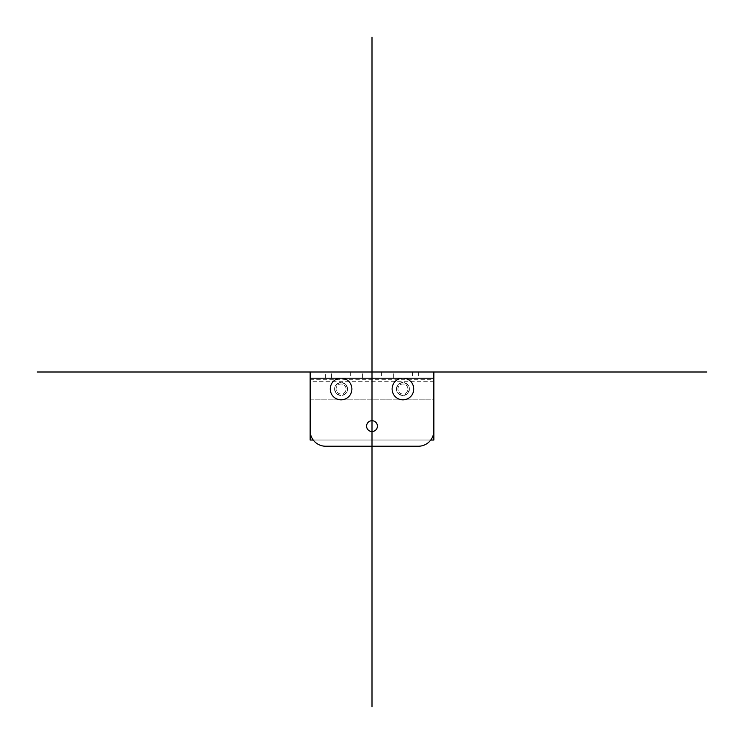 <?xml version="1.0" encoding="UTF-8"?>
<svg xmlns="http://www.w3.org/2000/svg" width="744" height="744" viewBox="0 0 744 744"><rect width="100%" height="100%" fill="white"/><g stroke="black" fill="none" stroke-linecap="round" stroke-linejoin="round"><path stroke-width="0.56" stroke-dasharray="3.72 2.79" d="M310.146 372L310.146 399.835L433.854 399.835L433.854 378.185L310.146 378.185L433.854 378.185L310.146 378.185L310.146 430.767A15.466 15.466 0 0 0 325.612 446.223L418.388 446.223A15.466 15.466 0 0 0 433.854 430.767L433.854 372L310.146 372M362.412 378.185L381.588 378.185L362.412 378.185L362.412 372L381.588 372L362.412 372M393.344 378.185L412.511 378.185L393.344 378.185L393.344 372L412.511 372L393.344 372M331.489 378.185L350.657 378.185L331.489 378.185L331.489 372L350.657 372L331.489 372M396.431 389.01A6.491 6.491 0 0 1 402.932 382.518A6.491 6.491 0 0 1 409.423 389.01A6.491 6.491 0 0 1 402.932 395.501A6.491 6.491 0 0 1 396.431 389.01A6.491 6.491 0 0 1 402.932 382.518A6.491 6.491 0 0 1 409.423 389.01A6.491 6.491 0 0 1 402.932 395.501A6.491 6.491 0 0 1 396.431 389.01M366.587 426.126A5.413 5.413 0 0 1 372 420.713A5.413 5.413 0 0 1 377.413 426.126A5.413 5.413 0 0 1 372 431.539A5.413 5.413 0 0 1 366.587 426.126M334.577 389.01A6.491 6.491 0 0 1 341.068 382.518A6.491 6.491 0 0 1 347.569 389.01A6.491 6.491 0 0 1 341.068 395.501A6.491 6.491 0 0 1 334.577 389.01A6.491 6.491 0 0 1 341.068 382.518A6.491 6.491 0 0 1 347.569 389.01A6.491 6.491 0 0 1 341.068 395.501A6.491 6.491 0 0 1 334.577 389.01M402.932 378.185A10.825 10.825 0 0 1 413.748 389.01A10.825 10.825 0 0 1 402.932 399.835A10.825 10.825 0 0 1 392.107 389.01A10.825 10.825 0 0 1 402.932 378.185M341.068 378.185A10.825 10.825 0 0 0 330.252 389.01A10.825 10.825 0 0 0 341.068 399.835A10.825 10.825 0 0 0 351.893 389.01A10.825 10.825 0 0 0 341.068 378.185M381.588 372L381.588 378.185M412.511 372L412.511 378.185M350.657 372L350.657 378.185M402.932 395.194A6.185 6.185 0 0 0 409.116 389.01A6.185 6.185 0 0 0 402.932 382.825A6.185 6.185 0 0 0 396.738 389.01A6.185 6.185 0 0 0 402.932 395.194A6.185 6.185 0 0 0 409.116 389.01A6.185 6.185 0 0 0 402.932 382.825A6.185 6.185 0 0 0 396.738 389.01A6.185 6.185 0 0 0 402.932 395.194M341.068 395.194A6.185 6.185 0 0 1 334.884 389.01A6.185 6.185 0 0 1 341.068 382.825A6.185 6.185 0 0 1 347.262 389.01A6.185 6.185 0 0 1 341.068 395.194A6.185 6.185 0 0 1 334.884 389.01A6.185 6.185 0 0 1 341.068 382.825A6.185 6.185 0 0 1 347.262 389.01A6.185 6.185 0 0 1 341.068 395.194M433.854 440.039L433.854 378.185L310.146 378.185L310.146 440.039L433.854 440.039M433.854 381.281L310.146 381.281M407.935 389.01A5.013 5.013 0 0 0 402.932 383.997A5.013 5.013 0 0 0 397.919 389.01A5.013 5.013 0 0 0 402.932 394.022A5.013 5.013 0 0 0 407.935 389.01A5.013 5.013 0 0 1 402.932 394.022A5.013 5.013 0 0 1 397.919 389.01A5.013 5.013 0 0 1 402.932 383.997A5.013 5.013 0 0 1 407.935 389.01M346.081 389.01A5.013 5.013 0 0 0 341.068 383.997A5.013 5.013 0 0 0 336.065 389.01A5.013 5.013 0 0 0 341.068 394.022A5.013 5.013 0 0 0 346.081 389.01A5.013 5.013 0 0 1 341.068 394.022A5.013 5.013 0 0 1 336.065 389.01A5.013 5.013 0 0 1 341.068 383.997A5.013 5.013 0 0 1 346.081 389.01M310.146 399.835L433.854 399.835M313.233 440.039L430.767 440.039M325.612 378.185L325.612 372M310.146 379.728L433.854 379.728M418.388 372L418.388 378.185"/><path stroke-width="1.12" d="M310.146 372L310.146 430.767A15.466 15.466 0 0 0 325.612 446.223L418.388 446.223A15.466 15.466 0 0 0 433.854 430.767L433.854 372L310.146 372M377.413 426.126A5.413 5.413 0 0 0 372 420.713A5.413 5.413 0 0 0 366.587 426.126A5.413 5.413 0 0 0 372 431.539A5.413 5.413 0 0 0 377.413 426.126M433.854 378.185L402.932 378.185A10.825 10.825 0 0 1 413.748 389.01A10.825 10.825 0 0 1 402.932 399.835A10.825 10.825 0 0 1 392.107 389.01A10.825 10.825 0 0 1 402.932 378.185L341.068 378.185A10.825 10.825 0 0 0 330.252 389.01A10.825 10.825 0 0 0 341.068 399.835A10.825 10.825 0 0 0 351.893 389.01A10.825 10.825 0 0 0 341.068 378.185L310.146 378.185M433.854 399.835L433.854 440.039L430.767 440.039M310.146 399.835L310.146 440.039L313.233 440.039M37.2 372L706.8 372M372 706.8L372 37.2"/></g></svg>
